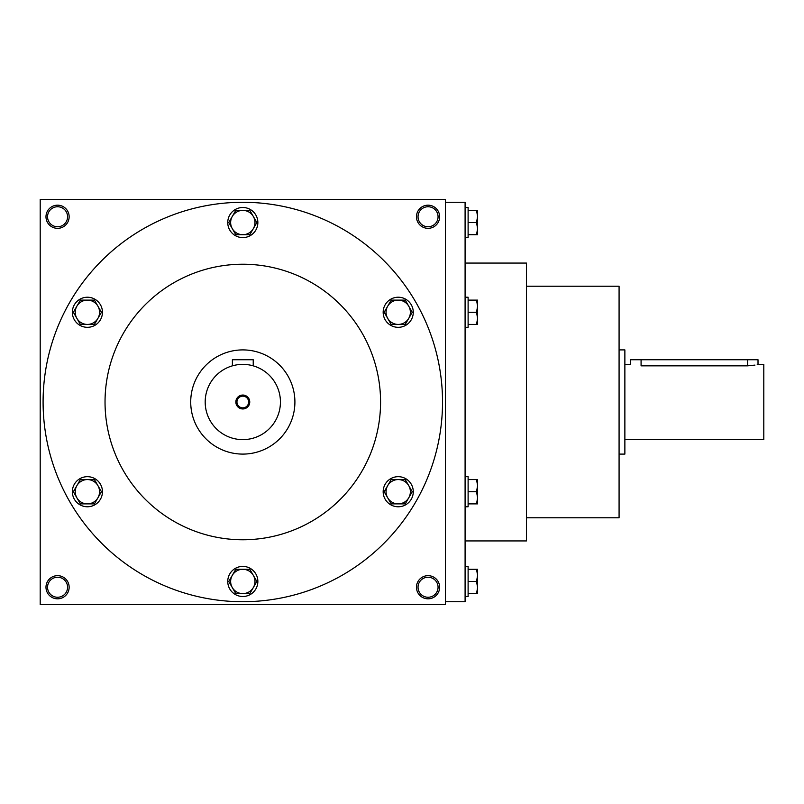 <?xml version="1.0" encoding="UTF-8"?>
<svg xmlns="http://www.w3.org/2000/svg" width="804" height="804" viewBox="0 0 804 804"><rect width="100%" height="100%" fill="white"/><g stroke="black" fill="none" stroke-linecap="round" stroke-linejoin="round"><path stroke-width="1.21" d="M294.907 402A52.099 52.099 0 0 0 216.758 356.886A52.099 52.099 0 0 0 216.758 447.114A52.099 52.099 0 0 0 294.907 402M280.435 402A37.627 37.627 0 0 0 223.994 369.418A37.627 37.627 0 0 0 223.994 434.582A37.627 37.627 0 0 0 280.435 402M232.386 365.84L233.19 365.619L232.386 365.84L232.386 359.74L253.23 359.74L253.23 365.84L252.426 365.619L253.23 365.84M249.753 402A6.945 6.945 0 0 0 239.331 395.98A6.945 6.945 0 0 0 239.331 408.02A6.945 6.945 0 0 0 249.753 402M248.657 402A5.849 5.849 0 0 0 239.883 396.935A5.849 5.849 0 0 0 239.883 407.065A5.849 5.849 0 0 0 248.657 402M72.35 312.274A15.055 15.055 0 0 0 94.922 325.308A15.055 15.055 0 0 0 94.922 299.239A15.055 15.055 0 0 0 72.35 312.274M101.435 312.274L94.42 324.434L80.38 324.434L73.365 312.274L80.38 300.113L94.42 300.113L101.435 312.274M76.872 318.354A12.16 12.16 0 0 0 97.927 318.354A12.16 12.16 0 0 0 87.395 300.113A12.16 12.16 0 0 0 76.872 318.354M72.35 491.726A15.055 15.055 0 0 0 94.922 504.761A15.055 15.055 0 0 0 94.922 478.692A15.055 15.055 0 0 0 72.35 491.726M101.435 491.726L94.42 503.887L80.38 503.887L73.365 491.726L80.38 479.566L94.42 479.566L101.435 491.726M76.872 497.807A12.16 12.16 0 0 0 97.927 497.807A12.16 12.16 0 0 0 87.395 479.566A12.16 12.16 0 0 0 76.872 497.807M227.753 581.453A15.055 15.055 0 0 0 250.335 594.488A15.055 15.055 0 0 0 250.335 568.418A15.055 15.055 0 0 0 227.753 581.453M249.823 593.613L253.34 587.533L249.823 593.613L235.793 593.613L228.768 581.453L232.276 575.373L235.793 569.292L249.823 569.292L256.848 581.453L253.34 587.533A12.16 12.16 0 0 0 242.808 569.292A12.16 12.16 0 0 0 232.276 587.533A12.16 12.16 0 0 0 253.34 587.533M383.166 491.726A15.055 15.055 0 0 0 405.749 504.761A15.055 15.055 0 0 0 405.749 478.692A15.055 15.055 0 0 0 383.166 491.726M412.251 491.726L405.236 503.887L391.196 503.887L384.181 491.726L391.196 479.566L405.236 479.566L412.251 491.726M387.689 497.807A12.16 12.16 0 0 0 408.744 497.807A12.16 12.16 0 0 0 398.221 479.566A12.16 12.16 0 0 0 387.689 497.807M383.166 312.274A15.055 15.055 0 0 0 405.749 325.308A15.055 15.055 0 0 0 405.749 299.239A15.055 15.055 0 0 0 383.166 312.274M412.251 312.274L405.236 324.434L391.196 324.434L384.181 312.274L391.196 300.113L405.236 300.113L412.251 312.274M387.689 318.354A12.16 12.16 0 0 0 408.744 318.354A12.16 12.16 0 0 0 398.221 300.113A12.16 12.16 0 0 0 387.689 318.354M227.753 222.547A15.055 15.055 0 0 0 250.335 235.582A15.055 15.055 0 0 0 250.335 209.512A15.055 15.055 0 0 0 227.753 222.547M249.823 234.708L253.34 228.627L249.823 234.708L235.793 234.708L228.768 222.547L232.276 216.467L235.793 210.387L249.823 210.387L256.848 222.547L253.34 228.627A12.16 12.16 0 0 0 242.808 210.387A12.16 12.16 0 0 0 232.276 228.627A12.16 12.16 0 0 0 253.34 228.627M465.094 566.398L468.109 566.398L468.109 596.508L465.094 596.508M476.521 581.453L477.606 575.373L476.521 569.292L477.606 569.292L477.606 587.533L476.521 581.453L468.109 581.453M468.109 569.292L476.521 569.292M477.606 593.613L476.521 593.613L477.606 587.533L477.606 593.613M468.109 593.613L476.521 593.613M465.094 476.671L468.109 476.671L468.109 506.781L465.094 506.781M476.521 491.726L477.606 485.646L476.521 479.566L477.606 479.566L477.606 497.807L476.521 491.726L468.109 491.726M468.109 479.566L476.521 479.566M477.606 503.887L476.521 503.887L477.606 497.807L477.606 503.887M468.109 503.887L476.521 503.887M465.094 297.219L468.109 297.219L468.109 327.328L465.094 327.328M476.521 312.274L477.606 306.193L476.521 300.113L477.606 300.113L477.606 318.354L476.521 312.274L468.109 312.274M468.109 300.113L476.521 300.113M477.606 324.434L476.521 324.434L477.606 318.354L477.606 324.434M468.109 324.434L476.521 324.434M465.094 207.492L468.109 207.492L468.109 237.602L465.094 237.602M476.521 222.547L477.606 216.467L476.521 210.387L477.606 210.387L477.606 228.627L476.521 222.547L468.109 222.547M468.109 210.387L476.521 210.387M477.606 234.708L476.521 234.708L477.606 228.627L477.606 234.708M468.109 234.708L476.521 234.708M619.08 349.901L624.869 349.901L624.869 454.099L619.08 454.099M757.237 364.584L763.8 364.373L763.8 439.627L624.869 439.627M624.869 364.373L630.658 364.373L630.658 359.74L641.079 359.74L641.079 365.84C627.633 364.242 627.633 364.242 641.079 365.84L747.589 365.84L754.946 365.106M747.589 365.84C761.036 364.242 761.036 364.242 747.589 365.84L747.589 359.74L758.011 359.74L758.011 364.373M641.079 359.74L747.589 359.74M439.627 587.242A11.578 11.578 0 0 0 422.261 577.212A11.578 11.578 0 0 0 422.261 597.271A11.578 11.578 0 0 0 439.627 587.242M69.144 587.242A11.578 11.578 0 0 0 51.778 577.212A11.578 11.578 0 0 0 51.778 597.271A11.578 11.578 0 0 0 69.144 587.242M439.627 216.758A11.578 11.578 0 0 0 422.261 206.728A11.578 11.578 0 0 0 422.261 226.788A11.578 11.578 0 0 0 439.627 216.758M69.144 216.758A11.578 11.578 0 0 0 51.778 206.728A11.578 11.578 0 0 0 51.778 226.788A11.578 11.578 0 0 0 69.144 216.758M40.2 199.392L40.2 604.608L445.416 604.608L445.416 199.392L40.2 199.392M43.094 402A199.714 199.714 0 0 1 342.665 229.039A199.714 199.714 0 0 1 342.665 574.96A199.714 199.714 0 0 1 43.094 402M105.033 402A137.775 137.775 0 0 1 311.691 282.686A137.775 137.775 0 0 1 311.691 521.314A137.775 137.775 0 0 1 105.033 402M526.459 517.776L619.08 517.776L619.08 286.224L526.459 286.224M445.416 601.714L465.094 601.714L465.094 202.286L445.416 202.286M465.094 540.931L526.459 540.931L526.459 263.069L465.094 263.069M67.576 216.758A10.01 10.01 0 0 0 52.561 208.085A10.01 10.01 0 0 0 52.561 225.432A10.01 10.01 0 0 0 67.576 216.758M438.059 216.758A10.01 10.01 0 0 0 423.045 208.085A10.01 10.01 0 0 0 423.045 225.432A10.01 10.01 0 0 0 438.059 216.758M67.576 587.242A10.01 10.01 0 0 0 52.561 578.568A10.01 10.01 0 0 0 52.561 595.915A10.01 10.01 0 0 0 67.576 587.242M438.059 587.242A10.01 10.01 0 0 0 423.045 578.568A10.01 10.01 0 0 0 423.045 595.915A10.01 10.01 0 0 0 438.059 587.242"/></g></svg>
